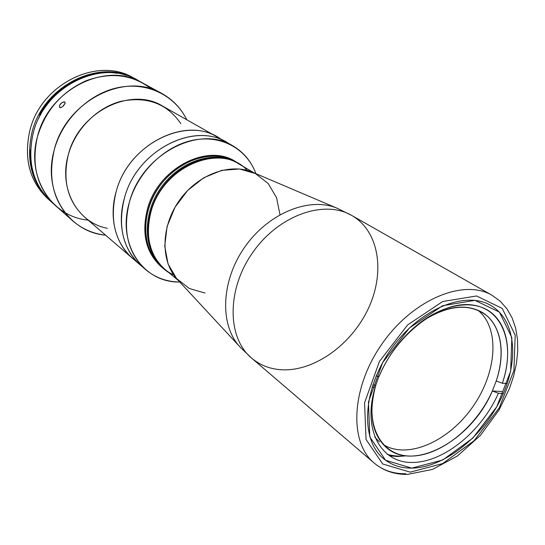 <?xml version="1.0" encoding="UTF-8"?>
<svg xmlns="http://www.w3.org/2000/svg" width="545" height="545" viewBox="0 0 545 545"><rect width="100%" height="100%" fill="white"/><g stroke="black" fill="none" stroke-linecap="round" stroke-linejoin="round"><path stroke-width="0.82" d="M406.154 455.797C399.41 456.512 393.081 456.022 387.182 454.312C393.081 456.022 399.41 456.512 406.154 455.797M411.72 468.128C443.644 467.719 481.603 437.812 500.358 399.989C519.276 362.248 516.49 320.501 491.106 305.622C465.532 290.029 419.146 308.974 390.874 349.481C362.323 389.798 360.197 439.856 383.53 458.645C391.33 465.055 400.725 468.216 411.72 468.128L385.567 460.246L369.796 436.872L368.454 401.951L382.604 362.697L409.404 327.988L442.697 305.704L474.92 300.343L499.404 312.094L511.837 337.559L510.665 371.22L496.74 406.788L472.726 438.18L442.683 460.014L411.72 468.128M406.386 455.818L397.632 456.512L389.266 455.838M410.201 472.154L442.683 463.57L474.15 440.66L499.302 407.776L513.915 370.511L515.202 335.209L502.231 308.416L476.568 295.969L442.697 301.521L407.64 324.929L379.422 361.471L364.564 402.796L366.049 439.495L382.706 463.979L410.201 472.154L382.706 463.979L366.049 439.495L364.564 402.796L379.422 361.471L407.64 324.929L442.697 301.521L476.568 295.969L502.231 308.416L515.202 335.209L513.915 370.511L499.302 407.776L474.15 440.66L442.683 463.57L410.201 472.154M337.777 208.524L337.362 208.347C310.016 196.445 268.814 212.666 244.916 246.871C220.82 280.941 219.499 325.202 239.957 346.906C219.499 325.202 220.82 280.941 244.916 246.871C268.814 212.666 310.016 196.445 337.362 208.347L351.825 215.5C324.459 199.293 278.822 215.077 252.791 252.41C226.475 289.545 227.067 337.825 251.579 358.092C227.067 337.825 226.475 289.545 252.791 252.41C278.822 215.077 324.459 199.293 351.825 215.5L492.06 295.308C463.972 278.481 413.253 299.137 382.311 343.466C351.075 387.584 348.807 442.295 374.143 463.039C348.807 442.295 351.075 387.584 382.311 343.466C413.253 299.137 463.972 278.481 492.06 295.308L500.256 301.262L506.979 308.879L512.116 317.905L515.625 328.11L517.491 339.242L517.75 351.089L516.442 363.426L513.635 376.036L509.391 388.701L499.056 409.935L480.418 435.387L457.609 455.872L432.58 469.402L407.456 474.423C394.6 474.586 383.496 470.798 374.143 463.039C382.883 470.328 393.435 473.898 405.793 473.748M351.825 215.5C379.245 231.209 385.329 272.35 368.406 308.381C351.682 344.501 314.376 371.574 281.561 369.769C270.048 369.081 260.054 365.191 251.579 358.092L374.143 463.039M240.263 347.233L251.579 358.092M337.362 208.347L252.676 172.288C230.044 162.499 197.474 174.509 179.196 200.676C160.761 226.734 160.489 261.443 177.357 279.422L239.957 346.906M204.975 293.04L189.326 288.503L176.58 278.55L168.058 263.964L164.74 246.033L167.097 226.482L174.993 207.291L187.664 190.464L203.789 177.738L221.672 170.374L239.473 168.998L255.462 173.576L268.167 183.495L276.547 197.651L279.98 214.669M492.319 391.01L501.884 391.494L492.319 391.01L498.443 393.252L503.382 393.49L498.443 393.252C481.794 431.143 444.066 462.242 412.551 462.473C380.921 463.189 362.146 429.739 375.178 387.277L372.058 387.127L375.178 387.277L375.798 385.192L372.739 385.036L375.798 385.192L375.178 387.277C362.146 429.739 380.921 463.189 412.551 462.473C444.066 462.242 481.794 431.143 498.443 393.252L492.319 391.01C476.555 426.776 440.871 455.995 411.148 456.063C381.316 456.574 363.692 425.039 375.798 385.192C368.202 413.635 371.826 434.501 386.671 447.806C414.622 472.29 472.236 439.29 492.319 391.01L496.209 381.016L492.319 391.01M496.209 381.016C506.162 352.009 500.991 323.294 481.971 312.251C464.803 302.931 444.325 306.304 420.536 322.361C447.186 304.859 469.204 302.584 486.59 315.535C501.768 328.458 505.072 354.536 496.209 381.016L502.354 383.251L507.225 383.53L502.354 383.251C512.457 353.548 508.022 324.316 489.683 311.461C471.405 298.626 440.135 304.641 413.689 327.967C398.62 341.47 387.107 357.581 379.143 376.288L376.098 376.118L379.143 376.288C396.542 333.785 440.66 300.683 471.847 304.921C503.267 308.62 515.611 345.019 502.354 383.251L496.209 381.016M378.918 376.275L375.798 385.192L378.918 376.275M477.815 310.146C500.365 328.042 496.911 372.794 472.651 406.972C448.705 441.375 407.755 459.776 383.285 444.604M379.504 441.893L374.735 437.131M173.787 274.987C153.206 265.715 142.81 238.526 151.101 211.392C163.057 165.455 222.162 141.986 247.294 170.428M254.113 172.901L238.942 163.984C210.942 145.481 161.831 170.844 151.101 211.392C144.909 236.074 149.5 255.38 164.897 269.312L178.419 280.566M243.37 166.586C221.549 149.037 182.384 158.575 161.695 188.372C140.665 217.925 144.943 258.003 168.841 272.595L164.467 269.4C144.146 252.948 142.197 215.847 161.695 188.372C180.954 160.72 216.522 149.998 238.88 163.548L243.37 166.586M161.749 267.132C146.026 253.2 141.271 233.771 147.484 208.844C158.166 168.289 207.318 142.967 235.399 161.504L236.264 162.008C213.94 148.485 178.474 159.147 159.297 186.683C139.874 214.049 141.85 251.034 162.138 267.459C146.7 253.48 142.075 234.139 148.26 209.437C158.97 168.827 208.17 143.464 236.264 162.008L238.008 163.037C215.657 149.494 180.123 160.196 160.898 187.807C141.421 215.248 143.383 252.308 163.684 268.753C143.383 252.308 141.421 215.248 160.898 187.807C180.123 160.196 215.657 149.494 238.008 163.037L238.88 163.548M145.556 269.537C127.802 253.064 122.455 230.487 129.506 201.82C116.487 244.119 143.308 282.984 179.775 282.024C166.681 281.84 155.277 277.678 145.556 269.537L140.549 265.231C122.87 248.827 117.509 226.4 124.464 197.958C136.625 150.727 193.741 121.297 226.863 142.456C193.741 121.297 136.625 150.727 124.464 197.958C136.979 149.105 197.12 120.07 229.683 144.173C197.12 120.07 136.979 149.105 124.464 197.958C117.509 226.4 122.87 248.827 140.549 265.231L143.124 267.302C124.458 253.65 116.31 225.548 124.464 197.958C116.31 225.548 124.458 253.65 143.117 267.302M129.506 201.82C141.836 154.215 199.361 124.451 232.613 145.706C243.56 152.103 251.334 161.422 255.946 173.678C246.946 149.146 221.542 134.547 193.38 140.126C165.258 145.617 138.185 171.518 129.506 201.82M164.467 269.4L161.361 266.812C145.937 252.846 141.312 233.526 147.484 208.844C158.22 168.044 207.829 142.77 235.828 161.756M88.092 220.119C52.068 216.999 25.915 177.561 37.401 136.877C45.426 110.431 61.708 91.696 86.246 80.68C111.098 71.783 132.823 74.563 151.415 89.026C132.823 74.563 111.098 71.783 86.246 80.68C61.708 91.696 45.426 110.431 37.401 136.877C31.126 165.271 37.196 188.209 55.624 205.69C37.196 188.209 31.126 165.271 37.401 136.877C48.478 89.36 106.425 60.904 142.095 82.69C106.425 60.904 48.478 89.36 37.401 136.877C29.008 167.485 41.257 199.02 64.739 212.318M116.187 191.615C107.924 219.724 116.937 248.336 136.625 261.471L132.333 258.166C114.77 241.871 109.388 219.69 116.187 191.615C128.068 145.011 184.51 116.119 217.428 137.115C184.51 116.119 128.068 145.011 116.187 191.615C109.388 219.69 114.77 241.871 132.333 258.166L136.625 261.471C116.937 248.336 107.924 219.724 116.187 191.615C128.654 142.34 190.082 114.177 221.999 140.031C190.082 114.177 128.654 142.34 116.187 191.615M232.613 145.706L162.621 106.084C131.052 86.11 78.623 111.963 68.261 154.909C62.341 180.811 67.778 201.541 84.577 217.094L140.549 265.231M54.227 149.964C42.19 191.963 68.786 232.306 105.614 235.188C93.025 233.744 81.975 228.893 72.471 220.636C53.696 202.815 47.613 179.257 54.227 149.964C65.897 100.914 125.548 71.245 161.858 93.488C172.847 99.64 181.151 108.394 186.772 119.75C174.965 95.504 147.348 81.607 118.258 87.554C89.21 93.447 62.382 119.355 54.227 149.964M107.27 228.3C77.731 222.796 58.41 189.054 68.261 154.909C75.169 129.438 96.806 107.563 120.929 101.322C147.068 96.104 167.036 103.543 180.845 123.64M59.603 107.569L61.64 107.256L63.547 105.696L64.882 103.741L64.875 102.024L62.968 102.044L60.992 103.407L59.555 105.376L59.603 107.569L59.555 105.376L61.966 102.603L64.589 101.847L65.121 102.882L64.882 103.741L62.614 106.582L60.72 107.651L59.603 107.569M161.858 93.488L137.04 79.931C101.54 58.267 44.036 86.41 33.102 133.539C26.909 161.702 32.979 184.476 51.312 201.868L53.512 203.728C33.552 186.438 26.753 163.044 33.102 133.539C44.288 85.081 104.354 57.3 139.527 81.375M135.657 79.182L136.345 79.563C100.968 57.273 42.892 85.245 31.93 132.626C42.823 85.606 100.205 57.545 135.657 79.182L133.103 77.785C97.732 56.21 40.575 84.114 29.764 130.936C23.633 158.915 29.696 181.567 47.96 198.891L49.057 199.845C29.982 182.561 23.551 159.596 29.764 130.936C40.705 83.446 99.149 55.713 134.37 78.494M47.96 198.891L50.14 200.826C31.828 183.461 25.765 160.727 31.93 132.626C25.717 161.088 31.985 183.992 50.726 201.343M163.316 268.406C142.116 252.492 139.452 214.873 159.113 186.949C178.508 158.84 214.791 148.233 237.13 162.533M165.946 182.847L165.496 183.999M30.513 154.037L31.29 164.386L33.695 174.352L31.29 164.386L30.173 153.751C30.404 165.298 33.095 175.79 38.245 185.225M40.807 114.416L41.066 113.428C56.775 88.12 78.146 74.529 105.178 72.669C78.146 74.529 56.775 88.12 41.066 113.428L41.277 113.578M41.066 113.428L40.31 115.322L41.066 113.428M30.513 152.43L30.166 153.751L30.513 152.43L30.513 153.431M116.95 73.275C89.21 68.398 56.455 85.109 40.848 113.271C56.476 85.068 89.298 68.35 117.066 73.289C89.298 68.35 56.476 85.068 40.848 113.265L40.303 115.342M126.202 75.36C96.949 64.698 57.79 81.041 40.303 112.876L40.848 113.265L40.303 112.876L38.988 117.883M30.595 149.698L29.641 153.315L30.166 153.751C30.397 165.339 33.109 175.865 38.3 185.327C33.109 175.865 30.397 165.339 30.166 153.751L29.641 153.315C30.043 168.78 34.608 182.078 43.341 193.223M51.312 201.868L72.471 220.636"/></g></svg>
